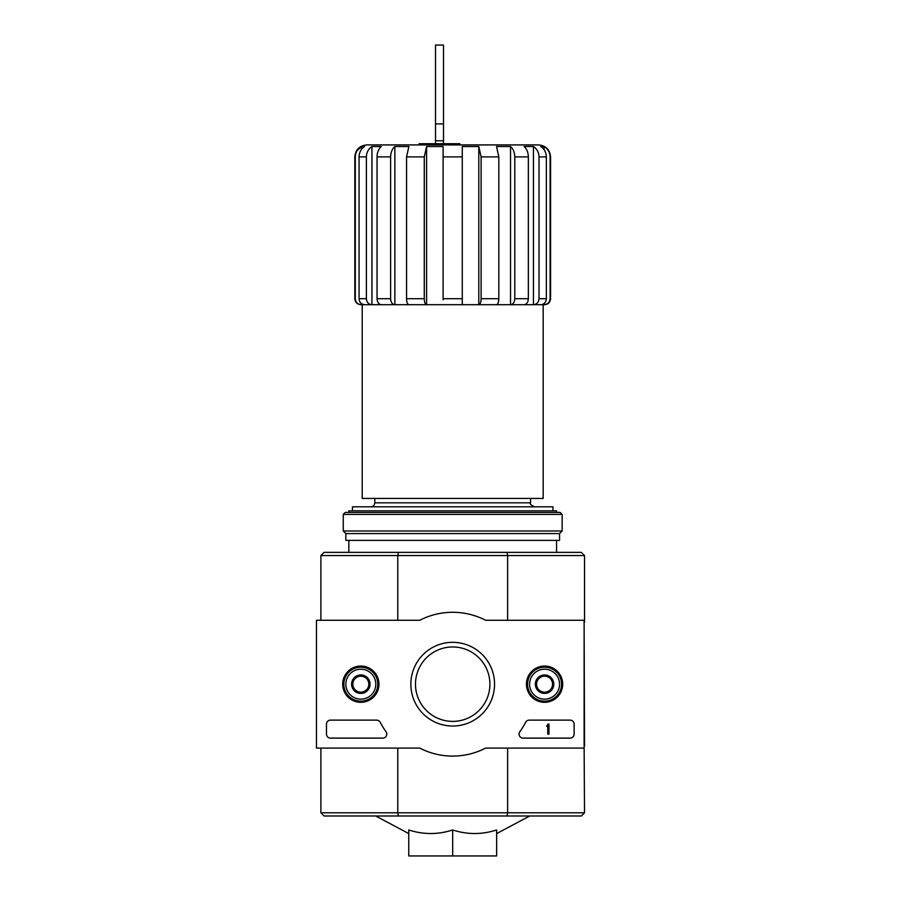 <?xml version="1.0" encoding="UTF-8"?>
<svg xmlns="http://www.w3.org/2000/svg" width="901" height="901" viewBox="0 0 901 901"><rect width="100%" height="100%" fill="white"/><g stroke="black" fill="none" stroke-linecap="round" stroke-linejoin="round"><path stroke-width="1.35" d="M419.145 144.915L419.145 143.721L459.882 143.721L459.882 144.915M443.112 299.875L443.112 146.525L426.59 146.525L424.281 156.898L406.565 156.898L408.874 146.525L394.863 146.525C392.149 148.913 390.73 152.382 390.606 156.898L377.046 156.898C377.17 152.382 378.589 148.913 381.303 146.525L371.944 146.525C368.396 148.913 366.538 152.382 366.38 156.898L359.048 156.898C359.206 152.382 361.064 148.913 364.612 146.525L361.324 146.525C357.46 148.913 355.456 152.37 355.298 156.898L354.825 156.898C355.535 149.622 359.533 145.624 366.808 144.915L538.584 144.915C545.86 145.624 549.858 149.622 550.567 156.898L550.094 156.898C549.937 152.359 547.921 148.902 544.069 146.525L540.78 146.525C544.339 148.913 546.186 152.382 546.344 156.898L539.012 156.898C538.854 152.382 536.996 148.913 533.448 146.525L524.089 146.525C526.803 148.913 528.223 152.382 528.346 156.898L514.786 156.898C514.662 152.382 513.243 148.913 510.529 146.525L496.519 146.525L498.827 156.898L481.111 156.898L478.803 146.525L462.281 146.525L462.281 156.898L443.112 156.898M424.281 156.898L424.281 298.704C424.416 302.353 425.193 304.347 426.59 304.696L462.281 304.696L462.281 156.898M443.112 304.696L478.803 304.696L478.803 146.525M498.827 156.898L498.827 298.704C498.692 302.353 497.915 304.347 496.519 304.696L478.803 304.696C480.199 304.347 480.976 302.353 481.111 298.704L481.111 156.898M478.803 304.696L510.529 304.696L510.529 146.525C513.243 148.913 514.662 152.382 514.786 156.898L514.786 298.704C514.527 302.353 513.108 304.347 510.529 304.696L533.448 304.696L533.448 146.525C536.996 148.913 538.854 152.382 539.012 156.898L539.012 298.704C538.674 302.353 536.816 304.347 533.448 304.696L544.069 304.696L544.069 303.536M510.529 304.696L524.089 304.696C526.668 304.347 528.087 302.353 528.346 298.704L528.346 156.898M533.448 304.696L540.78 304.696C544.159 304.347 546.017 302.353 546.344 298.704L546.344 156.898M544.069 149.667L544.069 146.525C547.932 148.913 549.937 152.37 550.094 156.898L550.094 298.704C549.723 302.353 547.718 304.347 544.069 304.696L544.576 304.696C548.213 304.347 550.207 302.342 550.567 298.704L550.094 298.704M356.92 150.895L361.324 146.525L361.324 149.667M361.324 303.536L361.324 304.696C357.674 304.347 355.67 302.353 355.298 298.704L355.298 156.898M355.298 298.704L354.825 298.704C355.185 302.342 357.179 304.347 360.817 304.696L364.612 304.696C361.233 304.347 359.386 302.353 359.048 298.704L359.048 156.898M371.944 146.525L371.944 304.696L364.612 304.696L371.944 304.696C368.577 304.347 366.718 302.353 366.38 298.704L366.38 156.898M371.944 304.696L381.303 304.696C378.724 304.347 377.305 302.353 377.046 298.704L377.046 156.898M394.863 146.525L394.863 304.696L381.303 304.696L394.863 304.696C392.284 304.347 390.865 302.353 390.606 298.704L390.606 156.898M394.863 304.696L408.874 304.696C407.477 304.347 406.711 302.353 406.565 298.704L406.565 156.898M426.59 304.696L408.874 304.696L426.59 304.696L426.59 146.525M543.179 304.696L543.179 498.433L362.225 498.433L362.225 304.696M374.805 498.433L374.805 502.826C374.568 505.258 373.239 506.587 370.807 506.824M452.696 829.967C438.077 834.709 423.425 834.709 408.761 829.967L408.761 855.95L496.642 855.95L496.642 829.967C482.012 834.709 467.36 834.709 452.696 829.967L452.696 855.95M584.118 746.096L584.524 812.803L581.325 816.002L324.067 816.002L320.88 812.803L320.88 748.1M506.981 816.002L507.623 812.803L397.769 812.803L398.411 816.002M506.981 552.358L581.325 552.358L584.524 555.557L507.623 555.557L506.981 552.358L398.411 552.358L397.769 555.557L397.769 620.271M507.623 620.271L507.623 555.557L320.88 555.557L320.88 620.271M398.411 552.358L324.067 552.358L320.88 555.557M397.769 748.1L397.769 812.803L320.88 812.803M507.623 748.1L507.623 812.803L584.524 812.803M584.118 622.264L584.524 746.096M584.524 555.557L584.524 622.264M556.559 512.421L556.559 510.822L348.833 510.822L348.833 512.421M348.833 540.375L348.833 552.358M552.966 510.822L552.966 506.824L352.437 506.824L352.437 510.822M490.651 144.915L414.753 144.915M435.521 140.77L443.506 140.77L443.506 45.05L435.521 45.05L435.521 143.721M443.506 140.77L443.506 143.721M584.118 620.271L584.118 748.1L485.639 748.1A71.9 71.9 0 0 1 419.753 748.1L316.476 748.1L316.476 620.271L419.753 620.271A71.9 71.9 0 0 1 485.639 620.271L584.118 620.271M342.695 684.186A18.121 18.121 0 0 1 369.883 668.486A18.121 18.121 0 0 1 369.883 699.874A18.121 18.121 0 0 1 342.695 684.186M526.443 684.186A18.121 18.121 0 0 1 553.631 668.486A18.121 18.121 0 0 1 553.631 699.874A18.121 18.121 0 0 1 526.443 684.186M410.845 684.186A41.851 41.851 0 0 1 473.622 647.932A41.851 41.851 0 0 1 473.622 720.428A41.851 41.851 0 0 1 410.845 684.186M570.142 720.136A3.998 3.998 0 0 1 574.128 724.134L574.128 734.112A3.998 3.998 0 0 1 570.142 738.11L523.064 738.11A3.998 3.998 0 0 1 519.809 731.803A82.284 82.284 0 0 0 525.632 722.275A3.998 3.998 0 0 1 529.18 720.136L570.142 720.136M376.674 720.136A3.998 3.998 0 0 1 380.199 722.275A81.89 81.89 0 0 0 386.067 731.792A3.998 3.998 0 0 1 382.824 738.11L330.464 738.11A3.998 3.998 0 0 1 326.466 734.112L326.466 724.134A3.998 3.998 0 0 1 330.464 720.136L376.674 720.136M343.044 684.186A17.772 17.772 0 0 1 369.714 668.79A17.772 17.772 0 0 1 369.714 699.581A17.772 17.772 0 0 1 343.044 684.186M526.792 684.186A17.772 17.772 0 0 1 553.462 668.79A17.772 17.772 0 0 1 553.462 699.581A17.772 17.772 0 0 1 526.792 684.186M415.485 684.186A37.211 37.211 0 0 1 471.302 651.952A37.211 37.211 0 0 1 471.302 716.408A37.211 37.211 0 0 1 415.485 684.186M547.763 724.134L548.968 724.134L548.968 734.112L547.763 734.112L547.763 726.082L546.569 726.127L547.166 725.53A0.597 0.597 0 0 0 547.763 724.933L547.763 724.134M536.579 679.568L544.576 674.962L552.561 679.568L552.561 688.792L544.576 693.41L536.579 688.792L536.579 679.568A9.224 9.224 0 0 1 552.561 679.568A9.224 9.224 0 0 1 544.576 693.41A9.224 9.224 0 0 1 536.579 679.568L536.579 688.792L544.576 693.41L552.561 688.792L552.561 679.568L548.563 677.259A7.985 7.985 0 0 1 548.563 691.101A7.985 7.985 0 0 1 536.579 684.186A7.985 7.985 0 0 1 540.577 677.259L536.579 679.568M544.576 699.165A14.979 14.979 0 0 1 531.601 676.696A14.979 14.979 0 0 1 557.55 676.696A14.979 14.979 0 0 1 544.576 699.165M544.576 701.158A16.973 16.973 0 0 1 529.867 675.694A16.973 16.973 0 0 1 559.273 675.694A16.973 16.973 0 0 1 544.576 701.158M540.577 677.259A7.985 7.985 0 0 1 548.563 677.259L544.576 674.962L540.577 677.259M352.832 679.568L360.817 674.962L368.813 679.568L368.813 688.792L360.817 693.41L352.832 688.792L352.832 679.568A9.224 9.224 0 0 1 368.813 679.568A9.224 9.224 0 0 1 360.817 693.41A9.224 9.224 0 0 1 352.832 679.568L352.832 688.792L360.817 693.41L368.813 688.792L368.813 679.568L364.815 677.259A7.985 7.985 0 0 1 364.815 691.101A7.985 7.985 0 0 1 352.832 684.186A7.985 7.985 0 0 1 356.83 677.259L352.832 679.568M360.817 699.165A14.979 14.979 0 0 1 347.854 676.696A14.979 14.979 0 0 1 373.791 676.696A14.979 14.979 0 0 1 360.817 699.165M360.817 701.158A16.973 16.973 0 0 1 346.119 675.694A16.973 16.973 0 0 1 375.526 675.694A16.973 16.973 0 0 1 360.817 701.158M356.83 677.259A7.985 7.985 0 0 1 364.815 677.259L360.817 674.962L356.83 677.259M562.145 514.415L560.152 512.421L345.241 512.421L343.247 514.415L343.247 530.993L562.145 530.993L562.145 514.415L343.247 514.415M562.145 530.993L559.555 533.583L345.838 533.583L343.247 530.993M559.555 533.583L559.555 540.375L345.838 540.375L345.838 533.583M462.281 298.704L443.112 298.704M498.827 298.704L481.111 298.704M528.346 298.704L514.786 298.704M546.344 298.704L539.012 298.704M366.38 298.704L359.048 298.704M390.606 298.704L377.046 298.704M424.281 298.704L406.565 298.704M530.588 498.433L530.588 502.826L374.805 502.826M435.521 123.899L443.506 123.899M550.567 298.704L550.567 156.898M354.825 298.704L354.825 156.898M496.642 833.583L529.698 816.002M408.761 833.583L375.706 816.002M556.559 540.375L556.559 552.358M530.588 502.826C529.574 503.805 530.903 505.134 534.586 506.824"/></g></svg>
